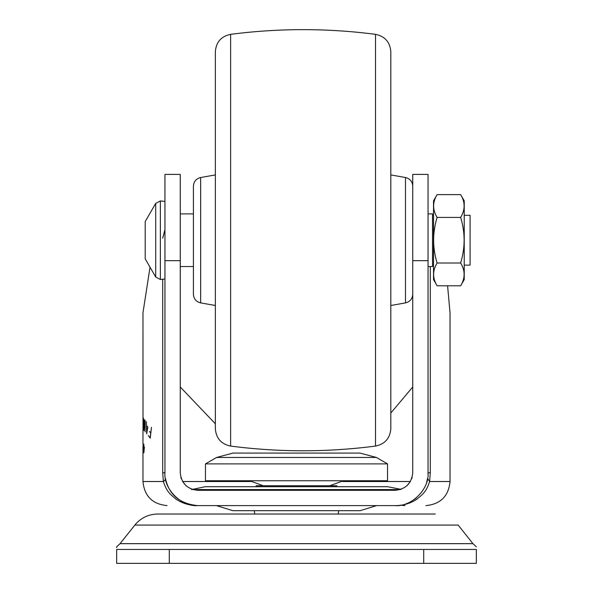 <?xml version="1.0" encoding="UTF-8"?>
<svg xmlns="http://www.w3.org/2000/svg" width="593" height="593" viewBox="0 0 593 593"><rect width="100%" height="100%" fill="white"/><g stroke="black" fill="none" stroke-linecap="round" stroke-linejoin="round"><path stroke-width="0.89" d="M230.633 446.077L230.633 34.342C221.196 36.329 216.104 42.133 215.348 51.747L215.348 428.672C216.104 438.286 221.196 444.083 230.633 446.077C278.932 452.333 327.232 452.333 375.532 446.077L375.532 34.342C384.968 36.329 390.061 42.133 390.809 51.747L390.809 428.672C390.061 438.286 384.968 444.083 375.532 446.077M200.664 302.897L200.664 177.515C196.164 178.649 193.748 181.532 193.414 186.158L193.414 294.261C193.748 298.887 196.164 301.763 200.664 302.897L215.348 305.491M412.743 260.661L428.05 260.661L428.05 174.409L412.743 174.409L412.743 472.754C411.631 483.332 405.782 489.181 395.197 490.3L401.165 489.255M406.709 485.993L410.452 481.427M411.631 478.907L412.15 477.298M428.05 260.661L428.05 472.754C429.517 489.003 411.453 507.067 395.197 505.599L197.803 505.599C181.547 507.067 163.483 489.003 164.95 472.754L164.95 260.661L180.257 260.661L180.257 472.754C181.369 483.332 187.218 489.181 197.803 490.3L395.197 490.3L197.803 490.3L191.487 489.129M430.303 266.531L430.303 472.754L429.614 481.523L450.035 481.523L450.035 312.83L447.589 285.796M412.743 386.992L390.809 413.032M180.257 260.661L180.257 174.409L164.95 174.409L164.95 260.661M142.965 452.548L142.965 481.523L163.386 481.523A17.545 5.085 170 0 0 165.454 478.469C169.027 494.799 179.812 503.842 197.803 505.599C189.753 505.599 182.518 503.457 176.091 499.173C169.346 493.613 166.663 491.419 163.386 481.523L162.697 472.754L162.697 279.273M428.02 474.066L428.05 472.754L430.303 472.754M180.85 477.276L181.376 478.936M182.585 481.494L186.35 486.052M191.835 489.255L197.803 490.3M180.257 386.992L215.348 423.78M143.854 444.187L143.877 446.944L144.388 446.944L143.869 452.815L143.877 444.187M143.017 445.758L142.98 452.815L142.972 445.758M142.972 452.815L142.995 452.392M142.995 444.491L142.98 444.083M147.79 427.071L146.671 433.854L146.367 421.697L146.508 425.618L147.865 427.071M143.476 429.91L143.143 417.924L143.55 418.413L143.476 429.91M150.029 267.191L142.965 312.83L143.009 429.169M145.137 420.771L145.107 431.867L144.87 420.222L144.307 421.149L144.01 430.562L144.284 420.948L144.714 419.762L145.137 420.771M151.467 427.294L150.237 438.153L148.287 435.484L150.192 437.842L150.763 432.994L149.51 431.556L150.792 432.764L151.467 427.294M143.439 445.758L143.239 452.815L143.439 445.758M164.95 229.639L162.697 238.171M164.95 201.427L160.369 200.931L160.369 279.488L164.95 278.992M400.453 505.177L404.945 505.599M427.546 478.469L429.614 481.523C426.337 491.419 423.654 493.613 416.909 499.173C410.482 503.45 403.247 505.592 395.197 505.599L396.109 505.584M143.854 447.129L143.995 451.266M146.767 433.29L146.597 425.73M143.669 418.628L143.276 418.161M150.904 432.994L149.651 431.556M150.377 438.153L148.398 435.714M143.165 444.491L143.38 444.083M143.128 445.758L143.306 444.491M143.106 447.811L143.269 445.758M143.106 449.064L143.247 447.811M143.128 451.125L143.247 449.064M143.165 452.392L143.269 451.125M143.38 452.815L143.306 452.392M400.912 489.344L387.733 486.712L205.26 486.712L191.561 489.566M428.05 213.888L432.542 213.888L432.542 266.531L428.05 266.531M193.414 266.531L180.257 266.531M155.707 277.027L155.707 203.392L145.211 221.567L145.211 258.852L155.707 277.027L160.369 279.488M360.114 510.692L376.637 505.599M464.23 215.296L470.086 215.296L470.086 265.123L464.23 265.123M433.52 265.123L432.542 265.123M437.108 194.623L433.52 200.834L433.52 279.577L437.108 285.796C432.475 278.213 432.475 270.616 437.108 263.003C432.475 247.844 432.475 232.649 437.108 217.416C432.475 209.833 432.475 202.235 437.108 194.623L460.635 194.623C465.268 202.198 465.268 209.796 460.635 217.416C465.268 232.575 465.268 247.77 460.635 263.003C465.268 270.578 465.268 278.176 460.635 285.796L464.23 279.577L464.23 200.834L460.635 194.623M437.108 217.416L460.635 217.416M437.108 263.003L460.635 263.003M437.108 285.796L460.635 285.796M360.077 453.089L376.407 457.462L387.533 463.882L205.467 463.882L205.467 480.738L387.533 480.738L387.533 463.882M249.579 480.738L263.24 485.726M337.083 486.712L336.794 485.726L256.206 485.726L255.917 486.712M338.188 514.027L338.744 510.692M435.262 514.027L157.738 514.027C148.42 514.235 140.786 517.911 134.848 525.072L458.152 525.072L472.94 543.655L476.349 546.82M116.651 549.452C116.651 546.516 116.651 546.516 116.651 549.452L116.651 563.35L476.349 563.35L476.349 549.452C476.349 546.516 476.349 546.516 476.349 549.452L116.651 549.452M134.848 525.072L120.06 543.655L116.651 546.82L116.651 547.658M116.651 562.06L116.651 563.046M476.349 563.046L476.349 562.06M390.809 305.491L405.493 302.897L405.493 177.515L390.809 174.928M410.393 481.523L342.435 481.523M250.565 481.523L182.607 481.523M192.792 489.566L400.208 489.566M162.697 472.754L164.95 472.754M376.407 457.462L216.593 457.462L232.908 453.089L360.092 453.089M120.06 543.655L472.94 543.655M423.713 563.35L423.713 549.452M169.287 563.35L169.287 549.452M230.633 34.342C278.932 28.086 327.232 28.086 375.532 34.342M200.664 177.515L215.348 174.928M405.493 302.897C409.993 301.763 412.409 298.887 412.743 294.261M405.493 177.515C409.993 178.649 412.409 181.532 412.743 186.158M401.513 489.129L395.197 490.3M142.965 429.428L142.965 444.335M186.632 503.642L186.165 503.472M450.035 481.523C448.605 496.148 440.577 504.169 425.959 505.599M142.965 481.523C144.395 496.148 152.423 504.169 167.041 505.599M427.516 478.61L426.686 482.102M416.256 497.964L414.507 499.328M407.117 503.361L406.383 503.635M155.707 203.392L160.369 200.931M193.414 213.888L180.257 213.888M216.363 505.599L232.879 510.692L360.121 510.692M433.52 215.296L432.542 215.296M216.593 457.462L205.467 463.882M343.421 480.738L329.76 485.726M254.256 510.692L254.812 514.027"/></g></svg>
